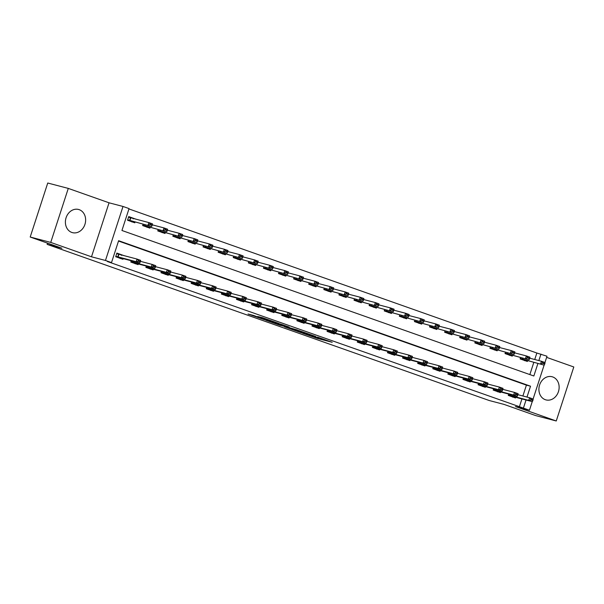 <?xml version="1.0" encoding="UTF-8"?>
<svg xmlns="http://www.w3.org/2000/svg" width="604" height="604" viewBox="0 0 604 604"><rect width="100%" height="100%" fill="white"/><g stroke="black" fill="none" stroke-linecap="round" stroke-linejoin="round"><path stroke-width="0.91" d="M302.589 333.219L317.447 338.444L332.208 342.294L317.583 337.145L321.494 338.685L310.086 335.182L313.197 336.571L302.589 333.219M71.816 232.442A11.982 9.981 104.7 0 0 72.48 232.646A11.982 9.981 104.7 0 0 85.058 223.986A11.982 9.981 104.7 0 0 79.215 209.671A11.982 9.981 104.7 0 0 78.55 209.467A11.982 9.981 104.7 0 0 65.964 218.127A11.982 9.981 104.7 0 0 71.816 232.442M545.321 399.705A11.982 9.981 104.7 0 0 545.986 399.908A11.982 9.981 104.7 0 0 558.564 391.256A11.982 9.981 104.7 0 0 552.72 376.941A11.982 9.981 104.7 0 0 552.056 376.737A11.982 9.981 104.7 0 0 539.478 385.39A11.982 9.981 104.7 0 0 545.321 399.705M253.733 315.492L248.048 314.005L264.031 319.576L278.791 323.427L262.181 317.598L257.644 316.519L275.069 322.264L264.854 319.637L253.733 315.492M30.2 237.025L47.746 183.02L68.282 188.403L50.736 242.408L30.2 237.025L61.91 248.229L47.127 244.356L489.225 400.52L504.008 404.393L535.718 415.597L556.254 420.98L515.484 406.575L529.451 410.237L107.399 261.524L111.506 262.597L105.466 260.467L123.012 206.462L129.052 208.591L121.94 230.486L533.845 375.99L537.9 363.51M50.736 242.408L91.498 256.806L105.466 260.467M284.544 326.824L300.905 332.6L315.666 336.451L299.055 330.622L284.544 326.824M280.475 325.458L265.858 320.263L280.618 324.114L289.225 327.111L282.846 325.473L287.444 327.134L297.394 329.988L280.52 325.322M556.254 420.98L573.8 366.975L546.628 357.372M519.304 407.028L521.939 398.919M522.89 395.99L526.416 385.133L118.512 241.041M515.733 397.296L515.514 397.961L508.266 395.401L508.696 394.072M500.633 391.958L500.414 392.623L493.166 390.063L493.596 388.742M485.533 386.628L485.314 387.292L478.066 384.733L478.496 383.404M470.433 381.298L470.222 381.954L462.974 379.395L463.404 378.074M455.333 375.96L455.122 376.624L447.874 374.065L448.304 372.743M440.233 370.63L440.022 371.294L432.774 368.727L433.204 367.406M425.133 365.292L424.922 365.956L417.674 363.397L418.104 362.075M410.041 359.961L409.822 360.626L402.574 358.066L403.004 356.738M394.941 354.623L394.722 355.288L387.474 352.728L387.904 351.407M379.841 349.293L379.622 349.958L372.374 347.398L372.804 346.069M364.74 343.955L364.522 344.62L357.274 342.06L357.704 340.739M349.641 338.625L349.422 339.289L342.174 336.73L342.604 335.401M334.541 333.295L334.329 333.952L327.081 331.392L327.511 330.071M319.441 327.957L319.229 328.621L311.981 326.062L312.411 324.741M304.341 322.627L304.129 323.283L296.881 320.724L297.311 319.403M289.24 317.289L289.029 317.953L281.781 315.394L282.211 314.072M274.148 311.958L273.929 312.623L266.681 310.056L267.111 308.735M259.048 306.621L258.829 307.285L251.581 304.726L252.011 303.404M243.948 301.29L243.729 301.955L236.481 299.395L236.911 298.066M228.848 295.952L228.629 296.617L221.381 294.057L221.811 292.736M213.748 290.622L213.529 291.287L206.281 288.727L206.711 287.398M198.648 285.284L198.437 285.949L191.189 283.389L191.619 282.068M183.548 279.954L183.337 280.618L176.089 278.059L176.519 276.73M168.448 274.624L168.237 275.281L160.989 272.721L161.419 271.4M153.348 269.286L153.137 269.95L145.889 267.391L146.319 266.07M138.256 263.956L138.037 264.62L130.789 262.053L131.219 260.732M124.107 255.688L116.874 253.076L115.689 256.723L122.937 259.282L123.156 258.618M534.744 359.501L536.85 353.023L128.939 208.931M529.844 374.578L533.793 362.43M527.586 360.807L527.367 361.471L520.127 358.912L520.55 357.583M512.486 355.477L512.275 356.133L505.027 353.574L505.457 352.253M497.386 350.139L497.175 350.803L489.927 348.244L490.357 346.923M482.286 344.808L482.075 345.473L474.827 342.906L475.257 341.585M467.186 339.471L466.975 340.135L459.727 337.576L460.157 336.254M452.094 334.14L451.875 334.805L444.627 332.245L445.057 330.916M436.994 328.803L436.775 329.467L429.527 326.907L429.957 325.586M421.894 323.472L421.675 324.137L414.427 321.577L414.857 320.248M406.794 318.134L406.575 318.799L399.327 316.239L399.757 314.918M391.694 312.804L391.475 313.468L384.235 310.909L384.665 309.58M376.594 307.474L376.383 308.131L369.135 305.571L369.565 304.25M361.494 302.136L361.283 302.8L354.035 300.241L354.465 298.92M346.394 296.806L346.183 297.462L338.935 294.903L339.365 293.582M331.294 291.468L331.083 292.132L323.835 289.573L324.265 288.251M316.202 286.137L315.983 286.802L308.735 284.235L309.165 282.914M301.102 280.8L300.883 281.464L293.635 278.905L294.065 277.583M286.002 275.469L285.783 276.134L278.535 273.574L278.965 272.245M270.902 270.131L270.683 270.796L263.435 268.236L263.865 266.915M255.802 264.801L255.59 265.466L248.342 262.906L248.773 261.577M240.702 259.463L240.49 260.128L233.242 257.568L233.673 256.247M225.602 254.133L225.39 254.797L218.142 252.238L218.572 250.909M210.502 248.803L210.29 249.46L203.042 246.9L203.472 245.579M195.409 243.465L195.19 244.129L187.942 241.57L188.373 240.249M180.309 238.135L180.09 238.799L172.842 236.232L173.273 234.911M165.209 232.797L164.99 233.461L157.742 230.902L158.173 229.58M150.109 227.466L149.89 228.131L142.642 225.571L143.072 224.243M135.96 219.199L128.735 216.587L127.542 220.233L134.79 222.793L135.009 222.129M47.52 243.14L47.127 244.356M91.498 256.806L109.045 202.801L68.282 188.403M109.045 202.801L123.012 206.462M536.85 353.023L546.998 356.232L544.959 362.498M526.998 397.062L530.523 386.205L118.618 240.702L111.506 262.597M523.411 408.1L526.039 399.999M544.106 365.133L533.106 398.987M532.245 401.622L529.451 410.237M538.851 360.573L540.957 354.095M526.416 385.133L530.523 386.205M135.975 219.146L133.069 218.384M124.122 255.635L121.215 254.873M298.738 331.807L313.046 335.62L304.514 332.819L295.009 330.38L298.738 331.807M276.987 323.925L286.945 327.089L276.987 323.925L277.213 323.216M520.248 358.534L544.204 365.163L520.255 358.497M542.913 363.389L544.725 364.023L544.868 363.585L543.056 362.951L540.58 363.88L541.433 361.252L529.776 358.202M524.967 360.203L524.468 360.656M543.056 362.951L541.433 361.252L545.057 362.536L544.868 363.585M544.204 365.163L544.725 364.023M532.864 400.512L533.007 400.075L531.195 399.44L531.052 399.878L532.864 400.512L532.351 401.652L514.087 396.873L512.615 397.145M508.402 394.986L528.726 400.369L529.58 397.742L533.204 399.025L533.007 400.075M517.922 394.691L529.58 397.742L531.195 399.44M532.351 401.652L528.726 400.369L531.052 399.878M505.148 353.204L529.104 359.825L505.163 353.159M527.813 358.051L529.625 358.693L529.768 358.255L527.956 357.613L525.48 358.549L526.333 355.922L514.676 352.864M509.867 354.873L509.368 355.318M527.956 357.613L526.333 355.922L529.957 357.198L529.768 358.255M529.104 359.825L529.625 358.693M490.048 347.866L514.004 354.495L490.063 347.829M512.713 352.721L514.525 353.355L514.668 352.917L512.856 352.283L510.38 353.212L511.241 350.584L499.576 347.534M494.767 349.535L494.268 349.988M512.856 352.283L511.241 350.584L514.865 351.868L514.668 352.917M514.004 354.495L514.525 353.355M474.948 342.536L498.912 349.157L474.963 342.491M497.613 347.383L499.425 348.025L499.568 347.587L497.756 346.945L495.288 347.881L496.141 345.254L484.476 342.196M479.667 344.204L479.168 344.65M497.756 346.945L496.141 345.254L499.765 346.53L499.568 347.587M498.912 349.157L499.425 348.025M517.771 395.182L517.907 394.744L516.095 394.102L515.959 394.54L517.771 395.182L517.25 396.315L498.987 391.535L497.515 391.807M493.302 389.648L513.626 395.039L514.48 392.411L518.104 393.687L517.907 394.744M502.822 389.354L514.48 392.411L516.095 394.102M517.25 396.315L513.626 395.039L515.959 394.54M502.671 389.844L502.815 389.406L501.003 388.772L500.859 389.21L502.671 389.844L502.151 390.984L483.887 386.205L482.415 386.477M478.202 384.318L498.526 389.701L499.38 387.073L503.004 388.357L502.815 389.406M487.722 384.023L499.38 387.073L501.003 388.772M502.151 390.984L498.526 389.701L500.859 389.21M487.571 384.514L487.715 384.076L485.903 383.434L485.759 383.872L487.571 384.514L487.05 385.646L468.787 380.867L467.315 381.139M463.102 378.98L483.426 384.37L484.28 381.743L487.904 383.019L487.715 384.076M472.622 378.685L484.28 381.743L485.903 383.434M487.05 385.646L483.426 384.37L485.759 383.872M459.848 337.198L483.812 343.827L459.863 337.16M482.513 342.053L484.325 342.695L484.468 342.257L482.656 341.615L480.188 342.543L481.041 339.916L469.384 336.866M464.567 338.867L464.068 339.32M482.656 341.615L481.041 339.916L484.665 341.2L484.468 342.257M483.812 343.827L484.325 342.695M472.471 379.176L472.615 378.738L470.803 378.104L470.659 378.542L472.471 379.176L471.951 380.316L453.695 375.537L452.215 375.809M448.009 373.649L468.326 379.033L469.18 376.405L472.804 377.689L472.615 378.738M457.522 373.355L469.18 376.405L470.803 378.104M471.951 380.316L468.326 379.033L470.659 378.542M444.748 331.868L468.712 338.489L444.763 331.822M467.413 336.715L469.225 337.357L469.368 336.919L467.556 336.277L465.088 337.213L465.941 334.586L454.284 331.528M449.467 333.536L448.968 333.989M467.556 336.277L465.941 334.586L469.565 335.862L469.368 336.919M468.712 338.489L469.225 337.357M429.648 326.538L453.612 333.159L429.663 326.492M452.313 331.385L454.125 332.026L454.268 331.588L452.456 330.947L449.988 331.875L450.841 329.248L439.184 326.198M434.374 328.198L433.876 328.651M452.456 330.947L450.841 329.248L454.465 330.531L454.268 331.588M453.612 333.159L454.125 332.026M414.548 321.2L438.512 327.829L414.563 321.162M437.221 326.047L439.033 326.688L439.168 326.251L437.356 325.609L434.888 326.545L435.741 323.918L424.084 320.86M419.274 322.868L418.776 323.321M437.356 325.609L435.741 323.918L439.365 325.201L439.168 326.251M438.512 327.829L439.033 326.688M399.455 315.869L423.412 322.491L399.463 315.824M422.12 320.716L423.933 321.358L424.076 320.92L422.264 320.279L419.788 321.215L420.641 318.587L408.984 315.53M404.174 317.538L403.676 317.983M422.264 320.279L420.641 318.587L424.265 319.863L424.076 320.92M423.412 322.491L423.933 321.358M384.355 310.531L408.312 317.16L384.363 310.494M407.021 315.386L408.832 316.02L408.976 315.582L407.164 314.948L404.688 315.877L405.541 313.25L393.884 310.199M389.074 312.2L388.576 312.653M407.164 314.948L405.541 313.25L409.165 314.533L408.976 315.582M408.312 317.16L408.832 316.02M457.371 373.846L457.515 373.408L455.703 372.766L455.559 373.204L457.371 373.846L456.851 374.978L438.595 370.199L437.115 370.471M432.909 368.312L453.234 373.702L454.087 371.075L457.711 372.351L457.515 373.408M442.422 368.017L454.087 371.075L455.703 372.766M456.851 374.978L453.234 373.702L455.559 373.204M442.271 368.516L442.415 368.078L440.603 367.436L440.459 367.874L442.271 368.516L441.758 369.648L423.495 364.869L422.015 365.141M417.809 362.981L438.134 368.364L438.987 365.737L442.611 367.021L442.415 368.078M427.322 362.687L438.987 365.737L440.603 367.436M441.758 369.648L438.134 368.364L440.459 367.874M427.171 363.178L427.315 362.74L425.503 362.098L425.359 362.536L427.171 363.178L426.658 364.31L408.395 359.531L406.915 359.81M402.709 357.651L423.034 363.034L423.887 360.407L427.511 361.683L427.315 362.74M412.23 357.349L423.887 360.407L425.503 362.098M426.658 364.31L423.034 363.034L425.359 362.536M412.071 357.847L412.215 357.409L410.403 356.768L410.259 357.206L412.071 357.847L411.558 358.98L393.295 354.201L391.815 354.473M387.609 352.313L407.934 357.696L408.787 355.069L412.411 356.352L412.215 357.409M397.13 352.019L408.787 355.069L410.403 356.768M411.558 358.98L407.934 357.696L410.259 357.206M396.971 352.51L397.115 352.072L395.303 351.43L395.167 351.868L396.971 352.51L396.458 353.65L378.195 348.87L376.722 349.142M372.509 346.983L392.834 352.366L393.687 349.739L397.311 351.022L397.115 352.072M382.03 346.681L393.687 349.739L395.303 351.43M396.458 353.65L392.834 352.366L395.167 351.868M369.255 305.201L393.212 311.823L369.271 305.156M391.921 310.048L393.733 310.69L393.876 310.252L392.064 309.61L389.588 310.547L390.441 307.919L378.784 304.861M373.974 306.87L373.476 307.315M392.064 309.61L390.441 307.919L394.065 309.195L393.876 310.252M393.212 311.823L393.733 310.69M381.879 347.179L382.015 346.741L380.203 346.1L380.067 346.537L381.879 347.179L381.358 348.312L363.095 343.533L361.622 343.804M357.409 341.645L377.734 347.036L378.587 344.408L382.211 345.684L382.015 346.741M366.93 341.351L378.587 344.408L380.203 346.1M381.358 348.312L377.734 347.036L380.067 346.537M354.155 299.863L378.112 306.492L354.171 299.826M376.821 304.718L378.632 305.352L378.776 304.914L376.964 304.28L374.495 305.209L375.348 302.581L363.683 299.531M358.874 301.532L358.376 301.985M376.964 304.28L375.348 302.581L378.972 303.865L378.776 304.914M378.112 306.492L378.632 305.352M366.779 341.841L366.922 341.403L365.11 340.769L364.967 341.207L366.779 341.841L366.258 342.981L347.995 338.202L346.522 338.474M342.309 336.315L362.634 341.698L363.487 339.071L367.111 340.354L366.922 341.403M351.83 336.02L363.487 339.071L365.11 340.769M366.258 342.981L362.634 341.698L364.967 341.207M339.055 294.533L363.019 301.154L339.071 294.488M361.721 299.38L363.533 300.022L363.676 299.584L361.864 298.942L359.395 299.878L360.248 297.251L348.584 294.193M343.774 296.202L343.276 296.647M361.864 298.942L360.248 297.251L363.872 298.527L363.676 299.584M363.019 301.154L363.533 300.022M351.679 336.511L351.822 336.073L350.01 335.431L349.867 335.869L351.679 336.511L351.158 337.644L332.895 332.864L331.422 333.136M327.209 330.977L347.534 336.368L348.387 333.74L352.011 335.016L351.822 336.073M336.73 330.682L348.387 333.74L350.01 335.431M351.158 337.644L347.534 336.368L349.867 335.869M323.955 289.195L347.919 295.824L323.971 289.157M346.62 294.05L348.433 294.692L348.576 294.254L346.764 293.612L344.295 294.541L345.148 291.913L333.491 288.863M328.674 290.864L328.176 291.317M346.764 293.612L345.148 291.913L348.772 293.197L348.576 294.254M347.919 295.824L348.433 294.692M336.579 331.173L336.722 330.735L334.91 330.101L334.767 330.539L336.579 331.173L336.058 332.313L317.802 327.534L316.322 327.806M312.117 325.647L332.434 331.03L333.287 328.402L336.911 329.686L336.722 330.735M321.63 325.352L333.287 328.402L334.91 330.101M336.058 332.313L332.434 331.03L334.767 330.539M308.855 283.865L332.819 290.486L308.87 283.82M331.521 288.712L333.332 289.354L333.476 288.916L331.664 288.274L329.195 289.21L330.048 286.583L318.391 283.525M313.574 285.533L313.076 285.986M331.664 288.274L330.048 286.583L333.672 287.859L333.476 288.916M332.819 290.486L333.332 289.354M321.479 325.843L321.622 325.405L319.81 324.763L319.667 325.201L321.479 325.843L320.966 326.975L302.702 322.196L301.222 322.468M297.017 320.309L317.342 325.699L318.195 323.072L321.819 324.348L321.622 325.405M306.53 320.014L318.195 323.072L319.81 324.763M320.966 326.975L317.342 325.699L319.667 325.201M293.755 278.535L317.719 285.156L293.771 278.489M316.421 283.382L318.233 284.023L318.376 283.586L316.564 282.944L314.095 283.872L314.948 281.245L303.291 278.195M298.482 280.196L297.983 280.649M316.564 282.944L314.948 281.245L318.572 282.529L318.376 283.586M317.719 285.156L318.233 284.023M306.379 320.513L306.522 320.075L304.71 319.433L304.567 319.871L306.379 320.513L305.866 321.645L287.602 316.866L286.122 317.138M281.917 314.978L302.242 320.362L303.095 317.734L306.719 319.018L306.522 320.075M291.43 314.684L303.095 317.734L304.71 319.433M305.866 321.645L302.242 320.362L304.567 319.871M278.655 273.197L302.619 279.826L278.671 273.159M301.328 278.044L303.14 278.686L303.276 278.248L301.464 277.606L298.995 278.542L299.848 275.915L288.191 272.857M283.382 274.865L282.883 275.318M301.464 277.606L299.848 275.915L303.472 277.198L303.276 278.248M302.619 279.826L303.14 278.686M263.563 267.866L287.519 274.488L263.571 267.821M286.228 272.714L288.04 273.355L288.183 272.917L286.372 272.276L283.895 273.212L284.748 270.584L273.091 267.527M268.282 269.535L267.783 269.98M286.372 272.276L284.748 270.584L288.372 271.86L288.183 272.917M287.519 274.488L288.04 273.355M248.463 262.529L272.419 269.158L248.471 262.491M271.128 267.383L272.94 268.017L273.084 267.58L271.272 266.945L268.795 267.874L269.648 265.247L257.991 262.196M253.182 264.197L252.683 264.65M271.272 266.945L269.648 265.247L273.272 266.53L273.084 267.58M272.419 269.158L272.94 268.017M233.363 257.198L257.319 263.82L233.378 257.153M256.028 262.045L257.84 262.687L257.983 262.249L256.172 261.608L253.695 262.544L254.548 259.916L242.891 256.859M238.082 258.867L237.583 259.312M256.172 261.608L254.548 259.916L258.172 261.192L257.983 262.249M257.319 263.82L257.84 262.687M218.263 251.86L242.227 258.489L218.278 251.823M240.928 256.715L242.74 257.349L242.883 256.911L241.072 256.277L238.603 257.206L239.456 254.578L227.791 251.528M222.982 253.529L222.483 253.982M241.072 256.277L239.456 254.578L243.08 255.862L242.883 256.911M242.227 258.489L242.74 257.349M203.163 246.53L227.127 253.151L203.178 246.485M225.828 251.377L227.64 252.019L227.784 251.581L225.972 250.939L223.503 251.876L224.356 249.248L212.691 246.19M207.882 248.199L207.383 248.644M225.972 250.939L224.356 249.248L227.98 250.524L227.784 251.581M227.127 253.151L227.64 252.019M188.063 241.192L212.027 247.821L188.078 241.155M210.728 246.047L212.54 246.681L212.683 246.251L210.871 245.609L208.403 246.538L209.256 243.91L197.599 240.86M192.782 242.861L192.283 243.314M210.871 245.609L209.256 243.91L212.88 245.194L212.683 246.251M212.027 247.821L212.54 246.681M172.963 235.862L196.927 242.483L172.978 235.817M195.628 240.709L197.44 241.351L197.583 240.913L195.772 240.271L193.303 241.207L194.156 238.58L182.499 235.522M177.682 237.531L177.183 237.976M195.772 240.271L194.156 238.58L197.78 239.856L197.583 240.913M196.927 242.483L197.44 241.351M291.279 315.175L291.422 314.737L289.61 314.095L289.467 314.533L291.279 315.175L290.766 316.307L272.502 311.528L271.022 311.807M266.817 309.641L287.142 315.031L287.995 312.404L291.619 313.68L291.422 314.737M276.338 309.346L287.995 312.404L289.61 314.095M290.766 316.307L287.142 315.031L289.467 314.533M276.179 309.844L276.322 309.407L274.51 308.765L274.367 309.203L276.179 309.844L275.666 310.977L257.402 306.198L255.922 306.47M251.717 304.31L272.042 309.693L272.895 307.066L276.519 308.35L276.322 309.407M261.238 304.016L272.895 307.066L274.51 308.765M275.666 310.977L272.042 309.693L274.367 309.203M261.087 304.507L261.222 304.069L259.41 303.427L259.275 303.865L261.087 304.507L260.566 305.647L242.302 300.868L240.83 301.139M236.617 298.98L256.942 304.363L257.795 301.736L261.419 303.019L261.222 304.069M246.138 298.678L257.795 301.736L259.41 303.427M260.566 305.647L256.942 304.363L259.275 303.865M245.987 299.176L246.122 298.738L244.31 298.097L244.175 298.535L245.987 299.176L245.466 300.309L227.202 295.53L225.73 295.801M221.517 293.642L241.842 299.033L242.695 296.405L246.319 297.681L246.122 298.738M231.038 293.348L242.695 296.405L244.31 298.097M245.466 300.309L241.842 299.033L244.175 298.535M230.887 293.838L231.03 293.401L229.218 292.766L229.075 293.204L230.887 293.838L230.366 294.978L212.102 290.199L210.63 290.471M206.417 288.312L226.742 293.695L227.595 291.068L231.219 292.351L231.03 293.401M215.938 288.017L227.595 291.068L229.218 292.766M230.366 294.978L226.742 293.695L229.075 293.204M215.787 288.508L215.93 288.07L214.118 287.428L213.975 287.866L215.787 288.508L215.266 289.641L197.002 284.862L195.53 285.133M191.317 282.974L211.642 288.365L212.495 285.737L216.119 287.013L215.93 288.07M200.838 282.68L212.495 285.737L214.118 287.428M215.266 289.641L211.642 288.365L213.975 287.866M200.687 283.17L200.83 282.732L199.018 282.098L198.875 282.536L200.687 283.17L200.166 284.31L181.91 279.531L180.43 279.803M176.225 277.644L196.542 283.027L197.402 280.399L201.019 281.683L200.83 282.732M185.738 277.349L197.402 280.399L199.018 282.098M200.166 284.31L196.542 283.027L198.875 282.536M185.587 277.84L185.73 277.402L183.918 276.76L183.775 277.198L185.587 277.84L185.073 278.973L166.81 274.193L165.33 274.465M161.125 272.306L181.449 277.697L182.302 275.069L185.926 276.345L185.73 277.402M170.638 272.011L182.302 275.069L183.918 276.76M185.073 278.973L181.449 277.697L183.775 277.198M157.863 230.524L181.827 237.153L157.878 230.486M180.536 235.379L182.34 236.021L182.483 235.583L180.672 234.941L178.203 235.87L179.056 233.242L167.399 230.192M162.589 232.193L162.091 232.646M180.672 234.941L179.056 233.242L182.68 234.526L182.483 235.583M181.827 237.153L182.34 236.021M170.487 272.51L170.63 272.072L168.818 271.43L168.675 271.868L170.487 272.51L169.973 273.642L151.71 268.863L150.23 269.135M146.025 266.976L166.349 272.359L167.202 269.731L170.826 271.015L170.63 272.072M155.538 266.681L167.202 269.731L168.818 271.43M169.973 273.642L166.349 272.359L168.675 271.868M142.763 225.194L166.727 231.815L142.778 225.156M165.436 230.041L167.248 230.683L167.383 230.245L165.572 229.603L163.103 230.539L163.956 227.912L152.299 224.854M147.489 226.862L146.991 227.315M165.572 229.603L163.956 227.912L167.58 229.195L167.383 230.245M166.727 231.815L167.248 230.683M155.387 267.172L155.53 266.734L153.718 266.092L153.575 266.53L155.387 267.172L154.873 268.304L136.61 263.525L135.13 263.797M130.925 261.638L151.249 267.028L152.102 264.401L155.726 265.677L155.53 266.734M140.445 261.343L152.102 264.401L153.718 266.092M154.873 268.304L151.249 267.028L153.575 266.53M128.667 216.776L133.076 218.331L133.242 218.897M127.67 219.864L151.627 226.485L127.678 219.818M150.336 224.711L152.148 225.352L152.291 224.914L150.479 224.273L148.003 225.201L148.856 222.582L128.531 217.191M132.389 221.525L131.891 221.978M150.479 224.273L148.856 222.582L152.48 223.857L152.291 224.914M151.627 226.485L152.148 225.352M121.389 255.386L121.223 254.82L116.814 253.265M140.287 261.842L140.43 261.404L138.618 260.762L138.475 261.2L140.287 261.842L139.773 262.974L121.51 258.195L120.037 258.467M115.825 256.307L136.149 261.691L137.002 259.063L140.626 260.347L140.43 261.404M116.678 253.68L137.002 259.063L138.618 260.762M139.773 262.974L136.149 261.691L138.475 261.2M317.689 337.696L317.447 338.444M315.696 337.07L315.454 337.817M296.036 329.829L295.809 330.531M283.268 324.975L283.095 325.518M282.574 324.726L282.34 325.435M280.581 324.099L280.354 324.801M265.775 318.791L265.624 319.259M263.805 318.097L263.631 318.633M522.52 358.104L522.203 359.063M522.822 358.18L522.513 359.146M510.659 395.635L510.969 394.669M510.35 395.552L510.659 394.593M508.387 395.024L513.113 396.692M507.42 352.766L507.111 353.725M507.73 352.849L507.413 353.816M492.32 347.436L492.011 348.395M492.63 347.511L492.313 348.478M477.22 342.098L476.911 343.057M477.53 342.181L477.213 343.147M495.559 390.305L495.869 389.338M495.25 390.214L495.567 389.255M493.287 389.693L498.013 391.362M480.459 384.967L480.769 384.001M480.15 384.884L480.467 383.925M478.194 384.355L482.913 386.024M465.359 379.637L465.669 378.67M465.05 379.546L465.367 378.587M463.094 379.025L467.813 380.694M462.12 336.768L461.811 337.727M462.43 336.843L462.113 337.81M450.259 374.299L450.576 373.332M449.957 374.216L450.267 373.257M447.994 373.687L452.713 375.356M447.02 331.43L446.711 332.396M447.33 331.513L447.013 332.479M431.92 326.1L431.611 327.058M432.23 326.183L431.92 327.142M416.828 320.762L416.511 321.728M417.13 320.845L416.82 321.811M401.728 315.431L401.411 316.39M402.03 315.514L401.72 316.481M386.628 310.101L386.311 311.06M386.93 310.177L386.62 311.143M435.159 368.969L435.476 368.002M434.857 368.878L435.167 367.919M432.894 368.357L437.613 370.026M420.059 363.631L420.376 362.672M419.757 363.548L420.067 362.589M417.794 363.019L422.513 364.688M404.959 358.3L405.276 357.334M404.657 358.217L404.967 357.251M402.694 357.689L407.413 359.357M389.859 352.962L390.176 352.004M389.557 352.879L389.867 351.921M387.594 352.358L392.313 354.019M374.767 347.632L375.076 346.666M374.457 347.549L374.767 346.59M372.494 347.021L377.221 348.689M371.528 304.763L371.218 305.722M371.837 304.846L371.52 305.813M359.667 342.302L359.976 341.336M359.357 342.211L359.674 341.252M357.394 341.69L362.121 343.359M356.428 299.433L356.118 300.392M356.738 299.508L356.42 300.475M344.567 336.964L344.876 335.998M344.257 336.881L344.574 335.922M342.302 336.353L347.021 338.021M341.328 294.095L341.018 295.054M341.637 294.178L341.32 295.145M329.467 331.634L329.776 330.667M329.157 331.543L329.474 330.584M327.202 331.022L331.921 332.691M326.228 288.765L325.918 289.724M326.538 288.84L326.22 289.807M314.367 326.296L314.684 325.329M314.065 326.213L314.374 325.254M312.102 325.684L316.821 327.353M311.128 283.427L310.818 284.393M311.438 283.51L311.12 284.476M299.267 320.966L299.584 319.999M298.965 320.875L299.274 319.916M297.002 320.354L301.721 322.023M296.028 278.097L295.718 279.056M296.337 278.18L296.028 279.139M284.167 315.628L284.484 314.661M283.865 315.545L284.174 314.586M281.902 315.016L286.621 316.685M280.935 272.759L280.618 273.725M281.238 272.842L280.928 273.808M265.836 267.429L265.518 268.387M266.137 267.512L265.828 268.47M250.736 262.098L250.418 263.057M251.037 262.174L250.728 263.14M235.636 256.76L235.326 257.719M235.945 256.843L235.628 257.81M220.536 251.43L220.226 252.389M220.845 251.506L220.528 252.472M205.436 246.092L205.126 247.051M205.745 246.175L205.428 247.142M190.335 240.762L190.026 241.721M190.645 240.837L190.328 241.804M175.236 235.424L174.926 236.391M175.545 235.507L175.236 236.474M269.067 310.297L269.384 309.331M268.765 310.214L269.074 309.248M266.802 309.686L271.521 311.354M253.974 304.96L254.284 304.001M253.665 304.877L253.974 303.918M251.702 304.356L256.421 306.017M238.874 299.629L239.184 298.663M238.565 299.546L238.874 298.58M236.602 299.018L241.328 300.686M223.774 294.299L224.084 293.333M223.465 294.208L223.782 293.25M221.502 293.687L226.228 295.356M208.674 288.961L208.984 287.995M208.365 288.878L208.682 287.919M206.409 288.35L211.128 290.018M193.574 283.631L193.892 282.664M193.265 283.54L193.582 282.581M191.309 283.019L196.028 284.688M178.474 278.293L178.792 277.327M178.172 278.21L178.482 277.251M176.209 277.681L180.928 279.35M163.374 272.963L163.692 271.996M163.072 272.872L163.382 271.913M161.109 272.351L165.828 274.02M160.136 230.094L159.826 231.053M160.445 230.177L160.136 231.136M148.274 267.625L148.592 266.658M147.972 267.542L148.282 266.583M146.009 267.013L150.728 268.682M145.043 224.756L144.726 225.722M145.345 224.839L145.035 225.805M133.174 262.295L133.492 261.328M132.872 262.212L133.182 261.245M130.909 261.683L135.628 263.352M130.479 217.757L129.626 220.384M130.789 217.84L129.935 220.468M118.082 256.957L118.935 254.329M117.772 256.874L118.626 254.246M115.809 256.353L120.536 258.014M295.258 329.625L295.009 330.38M283.034 324.892L282.846 325.473M276.564 323.049L276.322 323.797"/></g></svg>
